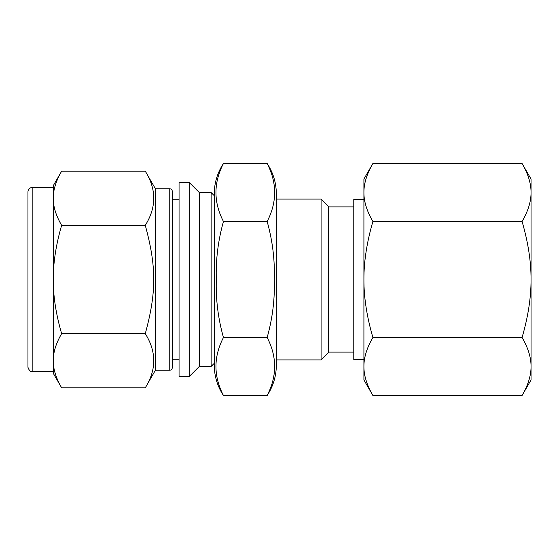 <?xml version="1.0" encoding="UTF-8"?>
<svg xmlns="http://www.w3.org/2000/svg" width="559" height="559" viewBox="0 0 559 559"><rect width="100%" height="100%" fill="white"/><g stroke="black" fill="none" stroke-linecap="round" stroke-linejoin="round"><path stroke-width="0.84" d="M61.637 387.792C56.207 378.464 53.419 369.772 53.273 361.715L53.273 373.3L61.637 387.792L145.284 387.792C156.569 369.744 156.569 351.695 145.284 333.646C156.569 292.238 156.569 266.762 145.284 225.354C156.569 207.305 156.569 189.256 145.284 171.208L61.637 171.208C56.207 180.536 53.419 189.228 53.273 197.285L53.273 277.509C53.419 261.395 56.207 244.01 61.637 225.354C56.207 216.026 53.419 207.333 53.273 199.277M61.637 225.354L145.284 225.354M53.273 361.715L53.273 359.723C53.419 351.667 56.207 342.974 61.637 333.646C56.207 314.99 53.419 297.605 53.273 281.491L53.273 277.509M61.637 333.646L145.284 333.646M179.055 182.43L179.055 376.57L189.187 376.57L189.187 182.43L179.055 182.43M61.637 171.208L53.273 185.7L53.273 197.285M53.273 281.491L53.273 359.723M189.187 182.43L199.311 192.555L199.311 366.445L189.187 376.57M199.311 192.555L211.127 192.555L211.127 366.445L199.311 366.445M267.16 337.496L223.446 337.496C213.461 356.824 213.461 376.158 223.446 395.493L267.16 395.493C277.138 376.158 277.138 356.824 267.16 337.496C272.54 318.316 274.916 298.988 274.287 279.5C274.916 260.012 272.54 240.684 267.16 221.504C277.138 202.176 277.138 182.842 267.16 163.507L223.446 163.507C218.387 171.18 215.411 179.586 214.509 188.732L214.509 363.07L211.127 366.445M53.273 371.511L32.17 371.511L32.17 187.489C29.606 187.74 28.202 189.145 27.95 191.709L27.95 338.167M27.95 191.709L27.95 367.291C29.18 370.638 30.591 372.049 32.17 371.511M145.284 171.208L155.409 188.76L155.409 370.24L145.284 387.792M155.409 188.76L169.761 188.76L169.761 370.24L155.409 370.24M169.761 188.76C171.285 188.893 172.13 189.739 172.291 191.29L172.291 367.71C172.13 369.261 171.285 370.107 169.761 370.24M179.055 199.731L172.291 199.731L172.291 359.269L179.055 359.269M214.509 188.732L214.509 370.268C215.411 379.414 218.387 387.82 223.446 395.493M372.888 337.496C366.844 316.743 363.853 297.416 363.916 279.5C363.853 261.584 366.844 242.257 372.888 221.504L522.078 221.504C528.122 242.257 531.113 261.584 531.05 279.5L531.05 366.494C531.113 375.452 528.122 385.116 522.078 395.493L372.888 395.493C366.844 385.116 363.853 375.452 363.916 366.494C363.853 357.536 366.844 347.873 372.888 337.496L522.078 337.496C528.122 347.873 531.113 357.536 531.05 366.494L531.05 379.952L522.078 395.493M522.078 221.504C528.122 211.127 531.113 201.464 531.05 192.506L531.05 179.048L522.078 163.507C528.122 173.884 531.113 183.548 531.05 192.506L531.05 279.5C531.113 297.416 528.122 316.743 522.078 337.496M522.078 163.507L372.888 163.507C366.844 173.884 363.853 183.548 363.916 192.506L363.916 379.952L372.888 395.493M372.888 221.504C366.844 211.127 363.853 201.464 363.916 192.506L363.916 179.048L372.888 163.507M267.16 221.504L223.446 221.504C213.461 202.176 213.461 182.842 223.446 163.507M223.446 337.496C218.059 318.316 215.683 298.988 216.312 279.5C215.683 260.012 218.059 240.684 223.446 221.504M276.342 199.095L321.076 199.095L321.076 359.905L276.342 359.905M321.076 199.095L328.461 206.481L328.461 352.519L321.076 359.905M353.784 352.093L328.461 352.093M363.916 199.311L353.784 199.311L353.784 359.689L363.916 359.689M214.509 195.929L211.127 192.555M32.17 187.489L53.273 187.489M267.16 395.493C273.211 386.255 276.272 376.123 276.342 365.083L276.342 193.917C276.272 182.877 273.211 172.745 267.16 163.507M328.461 206.907L353.784 206.907"/></g></svg>
